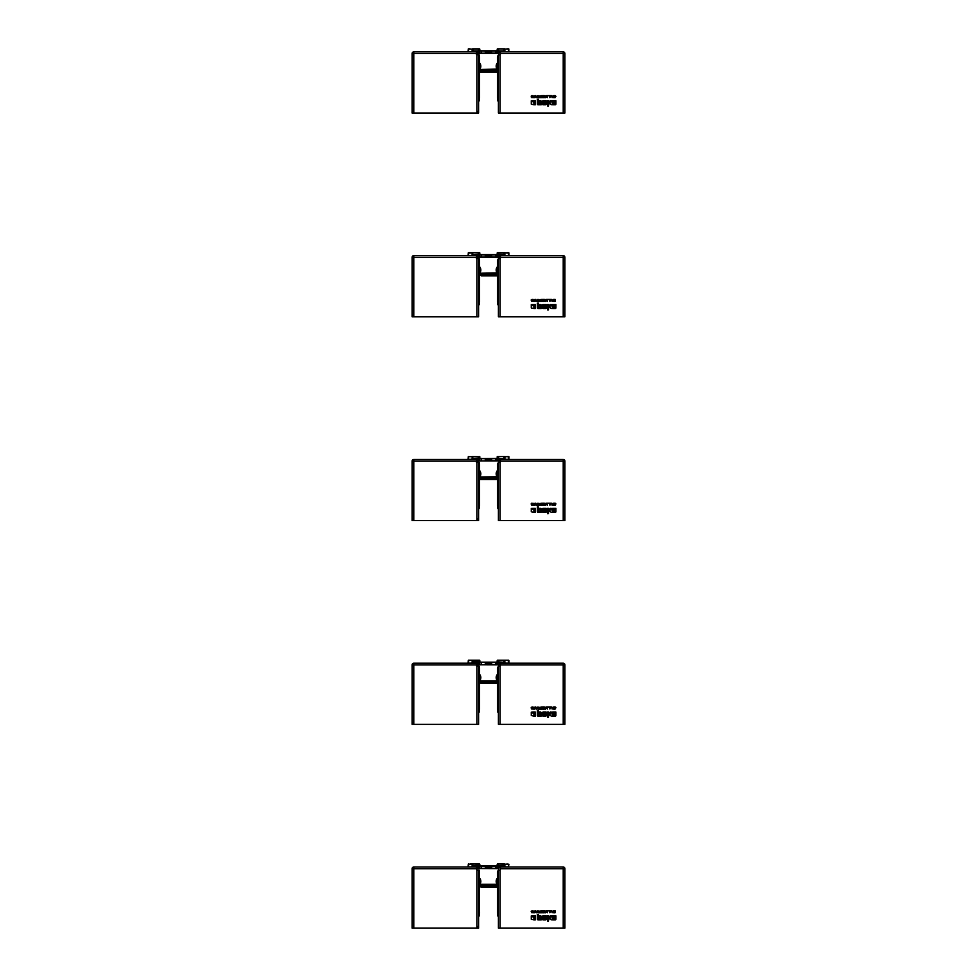 <?xml version="1.0" encoding="UTF-8"?>
<svg xmlns="http://www.w3.org/2000/svg" width="977" height="977" viewBox="0 0 977 977"><rect width="100%" height="100%" fill="white"/><g stroke="black" fill="none" stroke-linecap="round" stroke-linejoin="round"><path stroke-width="1.47" d="M477.497 51.879L477.692 50.865M499.503 51.879L499.308 50.865M478.315 51.879L478.315 51.097L497.195 51.097L497.195 53.124L477.301 53.198M498.685 53.405L497.195 53.124L498.685 53.405M478.315 52.721L477.558 53.405L497.464 53.405M498.685 51.879L499.174 50.816L497.464 50.816L497.598 53.405L495.84 53.405L495.84 50.816L478.315 50.816M481.16 50.816L481.16 53.405L479.402 53.405L479.402 50.816L481.466 50.816M479.536 50.816L479.536 53.405M486.363 52.587L485.532 51.634L486.363 52.587M497.464 50.816L495.84 50.816M488.5 51.793L488.048 52.587L488.5 51.793M491.81 52.673L487.584 53.002L487.584 51.634L486.668 51.634L487.511 53.002L485.532 53.002L485.19 51.586L489.807 51.256L489.086 52.587L489.868 52.587L490.039 51.256L491.468 51.256L491.81 52.673M491.284 51.903L490.845 52.587L491.284 51.903M490.784 52.587L491.211 51.634L490.527 51.634L490.784 52.587M495.534 50.816L496.475 50.816M500.529 52.721L498.282 52.721L498.282 51.879L563.216 51.879A1.698 1.698 0 0 1 564.914 53.576L564.914 113.014L563.216 113.014L563.216 53.576L564.914 53.576M413.784 51.879A1.698 1.698 0 0 0 412.086 53.576L413.784 53.576L413.784 51.879L478.718 51.879L478.718 52.721L476.471 52.721M497.195 69.111L479.829 69.465M497.427 69.196A0.953 0.953 0 0 0 497.293 68.927L497.073 69.074A4.983 4.983 0 0 1 497.195 63.212A4.983 4.983 0 0 0 497.073 69.074A0.684 0.684 0 0 1 497.195 69.404M479.573 63.346A1.087 1.087 0 0 1 479.585 63.371L479.805 63.212A4.983 4.983 0 0 1 479.927 69.074A4.983 4.983 0 0 0 479.805 63.212A1.356 1.356 0 0 0 479.573 62.968M479.573 72.042L497.427 72.042M497.427 70.381L479.573 70.381M508.394 48.85L506.916 48.85M470.084 48.85L468.606 48.85M499.503 51.732L508.919 51.732L508.651 48.85M468.398 51.732L477.497 51.732M473.015 50.902L477.606 50.889M498.685 53.466L497.672 53.466L498.685 53.466M479.328 53.405L497.672 53.405M497.195 49.119L497.195 50.816L497.464 48.85L508.919 49.119M503.985 50.902L497.195 51.158M499.503 51.158L504.914 51.158L504.743 48.85L497.464 48.85M507.026 48.85L508.443 49.119L508.443 51.732M503.79 50.889L499.394 50.889M497.647 50.621L498.685 50.816M479.805 51.158L473.21 50.889M468.398 49.119L479.805 49.119L479.805 50.816L479.536 48.85L472.966 48.85L473.21 50.621M468.557 51.732L468.557 49.119L469.974 48.85M563.216 51.879L563.216 53.576L500.529 53.576L500.529 51.879M478.583 101.657L478.999 101.107A3.395 0.769 90 0 0 479.573 97.822L479.573 56.629L479.182 54.932L476.471 54.59L476.471 51.879M412.086 53.576L412.086 113.014L478.583 113.014L478.583 54.932L478.608 101.584M412.929 111.305L412.929 113.014M500.114 54.932L500.114 113.014L498.417 113.014L498.417 54.932L500.187 54.932L500.529 53.576M500.114 113.014L563.216 113.014M538.009 104.722A0.647 0.647 0 0 1 537.362 104.075L537.362 99.263L538.364 99.263L538.364 100.729L540.562 100.729A0.696 0.696 0 0 1 541.258 101.413L541.258 104.722L538.009 104.722M552.555 104.722L552.555 104.014L554.753 103.647L552.664 103.208A0.635 0.635 0 0 1 552.029 102.573L552.029 101.364A0.647 0.647 0 0 1 552.677 100.729L555.925 100.729L555.925 104.075A0.647 0.647 0 0 1 555.278 104.722L552.555 104.722M531.268 100.729L533.894 102.487L533.894 104.722L531.28 104.197L531.268 100.729M554.277 97.627L554.277 95.624L555.107 95.624L555.107 97.627L554.277 97.627M534.578 97.627L534.163 96.088L533.442 97.627L533.967 95.624L534.749 97.163L535.506 95.624L536.055 97.627L535.323 96.088L534.578 97.627M549.917 97.627L549.147 95.624L551.052 95.624L549.917 97.627M542.516 97.627L542.516 95.624L543.969 95.624L542.87 95.929L543.871 96.515L542.87 97.321L543.957 97.627L542.516 97.627M537.887 97.627L538.864 95.624L539.512 97.627L537.887 97.627M536.788 97.627L537.142 95.624L536.788 97.627M547.267 97.627L547.267 95.624L548.634 95.624L547.608 95.929L547.267 97.627M540.098 95.917L541.734 95.624L540.537 95.929L541.71 97.627L540.183 97.627L541.258 97.321L540.098 95.917M531.366 95.831L531.195 96.296C533.918 94.036 530.914 98.604 532.428 97.041C530.914 98.604 533.918 94.036 531.195 96.296C533.918 94.036 530.914 98.604 532.428 97.041L532.77 97.041C530.01 99.056 533.418 94.561 531.549 96.296L532.013 95.575L532.819 96.308L532.294 95.612M552.103 97.627L551.736 95.624L552.066 97.114L553.361 95.624L553.361 97.627L553.031 96.149L552.103 97.627M544.787 97.627L544.787 95.624L545.129 96.454L546.473 95.624L545.74 97.627L544.787 97.627M535.323 100.729L535.323 104.722L534.346 104.722L534.346 102.487A0.916 0.916 0 0 0 533.43 101.571L532.575 100.729L535.323 100.729M548.512 100.729L549.037 102.438L550.21 100.729L551.309 100.729L549.672 103.061L551.333 104.722L548.512 103.135L548.512 105.577A0.635 0.635 0 0 1 547.865 106.212L547.499 100.729L548.512 100.729M546.167 100.729L546.167 101.437L543.456 101.803L545.679 102.255A0.659 0.659 0 0 1 546.338 102.903L546.338 104.075A0.647 0.647 0 0 1 545.691 104.722L543.078 104.722A0.647 0.647 0 0 1 542.43 104.075L542.43 101.376A0.647 0.647 0 0 1 543.078 100.729L546.167 100.729M555.974 96.381L555.241 95.636M532.477 96.173L531.549 96.296C533.418 94.561 530.01 99.056 532.77 97.041C530.01 99.056 533.418 94.561 531.549 96.296C533.418 94.561 530.01 99.056 532.77 97.041C530.01 99.056 533.418 94.561 531.549 96.296C533.418 94.561 530.01 99.056 532.77 97.041C530.01 99.056 533.418 94.561 531.549 96.296C533.418 94.561 530.01 99.056 532.77 97.041C530.01 99.056 533.418 94.561 531.549 96.296C533.418 94.561 530.01 99.056 532.77 97.041C530.01 99.056 533.418 94.561 531.549 96.296C533.418 94.561 530.01 99.056 532.77 97.041C530.01 99.056 533.418 94.561 531.549 96.296L531.549 96.283C533.418 94.561 530.01 99.056 532.77 97.041L531.976 97.676M532.502 97.541L532.77 97.041C530.01 99.056 533.418 94.561 531.549 96.296C533.418 94.561 530.01 99.056 532.77 97.041C530.01 99.056 533.418 94.561 531.549 96.296C533.418 94.561 530.01 99.056 532.77 97.041C530.01 99.056 533.418 94.561 531.549 96.296C533.418 94.561 530.01 99.056 532.77 97.041L532.441 97.578M531.28 97.163L531.903 97.663M546.106 95.624L545.642 96.454L546.106 95.624M546.07 96.576L546.473 95.624M545.703 97.346L545.716 96.711M532.428 97.041C530.914 98.604 533.918 94.036 531.195 96.296C533.918 94.036 530.914 98.604 532.428 97.041L532.428 97.041C530.914 98.604 533.918 94.036 531.195 96.296L531.268 95.966M554.973 97.346L554.631 95.917L554.631 97.346L555.412 96.015M543.835 104.014L545.349 103.293L543.456 102.927L543.835 104.014M550.405 96.418L550.1 97.297L550.405 96.418M554.777 101.437L552.872 102.145L554.411 102.524L554.777 101.437M538.718 103.782L540.244 103.782L539.878 101.681L538.351 101.681L538.718 103.782M532.77 97.041C530.01 99.056 533.418 94.561 531.549 96.296C533.418 94.561 530.01 99.056 532.77 97.041C530.01 99.056 533.418 94.561 531.549 96.296C533.418 94.561 530.01 99.056 532.77 97.041C530.01 99.056 533.418 94.561 531.549 96.296C533.418 94.561 530.01 99.056 532.77 97.041C530.01 99.056 533.418 94.561 531.549 96.296M497.427 71.236L479.573 71.236M477.729 111.305L477.729 113.014M498.392 101.584L498.392 54.932L497.427 56.629L497.427 97.822A3.395 0.769 -90 0 0 498.001 101.107L498.417 101.657M477.497 255.656L477.692 254.655M499.503 255.656L499.308 254.655M478.315 255.656L478.315 254.875L497.195 254.875L497.195 256.914L477.289 256.988L499.442 257.256L477.558 257.256M498.685 257.183L497.195 256.914L498.685 257.183M478.315 256.511L477.558 257.183L497.464 257.183M498.685 255.656L499.174 254.606L497.464 254.606L497.598 257.183L495.84 257.183L495.84 254.606L478.315 254.606M481.16 257.183L479.402 257.183L479.402 254.606L481.16 254.606L481.16 257.183M479.536 254.606L479.536 257.183M486.363 256.377L485.532 255.424L486.363 256.377M497.464 254.606L495.84 254.606M488.5 255.583L488.048 256.377L488.5 255.583M491.81 256.45L487.584 256.792L487.584 255.424L486.668 255.424L487.511 256.792L485.532 256.792L485.19 255.376L489.807 255.034L489.086 256.377L489.868 256.377L490.039 255.034L491.468 255.034L491.81 256.45M491.284 255.681L490.845 256.377L491.284 255.681M490.784 256.377L491.211 255.424L490.527 255.424L490.784 256.377M496.475 254.606L497.647 254.399L497.195 254.948M500.529 256.511L498.282 256.511L498.282 255.656L563.216 255.656A1.698 1.698 0 0 1 564.914 257.354L564.914 316.792L563.216 316.792L563.216 257.354L564.914 257.354M413.784 255.656A1.698 1.698 0 0 0 412.086 257.354L413.784 257.354L413.784 255.656L478.718 255.656L478.718 256.511L476.471 256.511M497.195 272.901L479.829 273.255M497.427 266.745A1.356 1.356 0 0 0 497.195 266.99A4.983 4.983 0 0 0 497.073 272.864A0.684 0.684 0 0 1 497.195 273.181M479.573 266.745A1.356 1.356 0 0 1 479.805 266.99A4.983 4.983 0 0 1 479.927 272.864A4.983 4.983 0 0 0 479.805 266.99A1.356 1.356 0 0 0 479.573 266.745M481.16 275.832L497.427 275.832L481.16 275.832M497.427 274.171L479.573 274.171M499.503 255.522L508.919 255.522L508.919 252.909L497.464 252.64M468.398 255.522L477.497 255.522M468.398 252.909L472.966 252.909L472.086 254.948L477.606 254.667L473.015 254.692M497.195 252.909L497.195 254.606L497.195 252.909L508.919 252.909M507.026 252.64L508.651 252.64M503.985 254.692L498.551 254.399L498.551 252.64L500.224 252.64M472.966 252.64L479.805 252.909L479.805 254.606L479.536 252.64L468.606 252.64M476.776 252.64L478.449 252.64L478.449 254.399L473.21 254.399M563.216 255.656L563.216 257.354L500.529 257.354L500.529 255.656M478.583 305.435L478.999 304.897A3.395 0.769 90 0 0 479.573 301.612L479.573 260.407L479.182 258.71L476.471 258.38L476.471 255.656M412.086 257.354L412.086 316.792L478.583 316.792L478.583 258.71L478.608 305.361M412.929 315.095L412.929 316.792M500.114 258.71L500.114 316.792L498.417 316.792L498.417 258.71L500.187 258.71L500.529 257.354M500.114 316.792L563.216 316.792M538.009 308.512A0.647 0.647 0 0 1 537.362 307.865L537.362 303.053L538.364 303.053L538.364 304.506L540.562 304.506A0.696 0.696 0 0 1 541.258 305.203L541.258 308.512L538.009 308.512M552.555 308.512L552.555 307.792L554.753 307.437L552.664 306.998A0.635 0.635 0 0 1 552.029 306.363L552.029 305.154A0.647 0.647 0 0 1 552.677 304.506L555.925 304.506L555.925 307.865A0.647 0.647 0 0 1 555.278 308.512L552.555 308.512M531.268 304.506L533.894 306.277L533.894 308.512L531.28 307.987L531.268 304.506M554.277 301.417L554.277 299.414L555.107 299.414L555.107 301.417L554.277 301.417M534.578 301.417L534.163 299.866L533.442 301.417L533.967 299.414L534.749 300.953L535.506 299.414L536.055 301.417L535.323 299.866L534.578 301.417M549.917 301.417L549.147 299.414L551.052 299.414L549.917 301.417M542.516 301.417L542.516 299.414L543.969 299.414L542.87 299.719L543.871 300.305L542.87 301.111L543.957 301.417L542.516 301.417M537.887 301.417L538.864 299.414L539.512 301.417L537.887 301.417M536.788 301.417L537.142 299.414L536.788 301.417M547.267 301.417L547.267 299.414L548.634 299.414L547.608 299.719L547.267 301.417M540.098 299.695L541.734 299.414L540.537 299.719L541.71 301.417L540.183 301.417L541.258 301.111L540.098 299.695M531.28 299.756L531.195 300.073C533.918 297.814 530.914 302.394 532.428 300.818L532.428 300.818C530.914 302.394 533.918 297.814 531.195 300.073C533.918 297.814 530.914 302.394 532.428 300.818L532.77 300.818C530.01 302.833 533.418 298.351 531.549 300.073L532.355 299.402M552.103 301.417L551.736 299.414L552.066 300.892L553.361 299.414L553.361 301.417L553.031 299.927L552.103 301.417M544.787 301.417L544.787 299.414L545.129 300.232L546.473 299.414L545.74 301.417L544.787 301.417M535.323 304.506L535.323 308.512L534.346 308.512L534.346 306.277A0.916 0.916 0 0 0 533.43 305.361L532.575 304.506L535.323 304.506M548.512 304.506L549.037 306.228L550.21 304.506L551.309 304.506L549.672 306.851L551.333 308.512L548.512 306.912L548.512 309.355A0.635 0.635 0 0 1 547.865 310.002L547.499 304.506L548.512 304.506M546.167 304.506L546.167 305.227L543.456 305.581L545.679 306.033A0.659 0.659 0 0 1 546.338 306.693L546.338 307.865A0.647 0.647 0 0 1 545.691 308.512L543.078 308.512A0.647 0.647 0 0 1 542.43 307.865L542.43 305.166A0.647 0.647 0 0 1 543.078 304.506L546.167 304.506M532.392 299.414L532.746 300.269M532.819 300.086L532.294 299.389L532.819 300.086M532.477 299.963L531.549 300.073C533.418 298.351 530.01 302.833 532.77 300.818C530.01 302.833 533.418 298.351 531.549 300.073L531.561 299.988M532.502 301.331L532.77 300.818C530.01 302.833 533.418 298.351 531.549 300.073C533.418 298.351 530.01 302.833 532.77 300.818C530.01 302.833 533.418 298.351 531.549 300.073C533.418 298.351 530.01 302.833 532.77 300.818C530.01 302.833 533.418 298.351 531.549 300.073C533.418 298.351 530.01 302.833 532.77 300.818C530.01 302.833 533.418 298.351 531.549 300.073C533.418 298.351 530.01 302.833 532.77 300.818C530.01 302.833 533.418 298.351 531.549 300.073C533.418 298.351 530.01 302.833 532.77 300.818C530.01 302.833 533.418 298.351 531.549 300.073C533.418 298.351 530.01 302.833 532.77 300.818C530.01 302.833 533.418 298.351 531.549 300.073C533.418 298.351 530.01 302.833 532.77 300.818C530.01 302.833 533.418 298.351 531.549 300.073C533.418 298.351 530.01 302.833 532.77 300.818C530.01 302.833 533.418 298.351 531.549 300.073C533.418 298.351 530.01 302.833 532.77 300.818L531.976 301.453M531.28 300.782L531.928 301.453M546.106 299.414L545.642 300.232M546.473 299.414L545.74 301.417M545.703 301.124L545.716 300.501M532.428 300.818C530.914 302.394 533.918 297.814 531.195 300.073C533.918 297.814 530.914 302.394 532.428 300.818C530.914 302.394 533.918 297.814 531.195 300.073L531.268 299.756M554.973 301.124L554.631 299.695L554.631 301.124L555.376 299.792M543.835 307.792L545.349 307.083L543.456 306.705L543.835 307.792M550.405 300.208L550.1 301.075L550.405 300.208M554.777 305.227L552.872 305.935L554.411 306.302L554.777 305.227M538.718 307.572L540.244 307.572L539.878 305.459L538.351 305.459L538.718 307.572M497.427 275.013L479.573 275.013M498.392 305.361L498.392 258.71L497.427 260.407L497.427 301.612A3.395 0.769 -90 0 0 498.001 304.897L498.417 305.435M477.497 459.446L477.692 458.433M499.503 459.446L499.308 458.433M478.315 459.446L478.315 458.665L497.195 458.665L497.195 460.704L477.558 461.034L499.699 460.765M498.685 460.973L497.195 460.704L498.685 460.973M478.315 460.289L477.558 460.973L497.464 460.973M498.685 459.446L499.174 458.396L497.464 458.396L497.598 460.973L495.84 460.973L495.84 458.396L477.582 458.665M481.16 458.396L481.16 460.973L479.402 460.973L479.402 458.396L481.466 458.396M499.711 460.289L499.442 461.034M479.536 458.396L479.536 460.973M486.363 460.155L485.532 459.202L486.363 460.155M495.534 458.396L504.914 458.726L503.985 458.469L504.914 458.726L504.914 456.686L508.919 456.686L497.464 456.418M497.464 458.396L495.84 458.396M488.5 459.361L488.048 460.155L488.5 459.361M491.81 460.24L487.584 460.582L487.584 459.202L486.668 459.202L487.511 460.582L485.532 460.582L485.19 459.166L489.807 458.824L489.086 460.155L489.868 460.155L490.039 458.824L491.468 458.824L491.81 460.24M491.284 459.471L490.845 460.155L491.284 459.471M490.784 460.155L491.211 459.202L490.527 459.202L490.784 460.155M500.529 460.289L498.282 460.289L498.282 459.446L563.216 459.446A1.698 1.698 0 0 1 564.914 461.144L564.914 520.582L563.216 520.582L563.216 461.144L564.914 461.144M413.784 459.446A1.698 1.698 0 0 0 412.086 461.144L413.784 461.144L413.784 459.446L478.718 459.446L478.718 460.289L476.471 460.289M497.195 476.678L479.829 477.032M497.427 470.535A1.356 1.356 0 0 0 497.195 470.78A4.983 4.983 0 0 0 497.073 476.654L497.293 476.495A4.714 4.714 0 0 1 497.415 470.938A1.087 1.087 0 0 1 497.427 470.914L497.195 470.78M479.805 476.971A0.684 0.684 0 0 1 479.927 476.654L479.707 476.495A4.714 4.714 0 0 0 479.585 470.938A1.087 1.087 0 0 1 479.585 470.938L479.805 470.78A4.983 4.983 0 0 1 479.927 476.654A4.983 4.983 0 0 0 479.805 470.78A1.356 1.356 0 0 0 479.573 470.535M479.573 479.622L497.427 479.622M497.427 477.948L479.573 477.948M500.297 456.418L503.9 456.418M499.503 459.312L508.919 459.312L508.919 456.686M468.398 459.312L477.497 459.312M468.398 456.686L472.966 456.686L472.086 458.726L477.606 458.457L473.015 458.469M478.315 461.034L477.301 460.765M498.685 461.034L497.672 460.973M497.195 456.686L497.195 458.396L497.195 456.686L504.743 456.418M503.985 458.469L497.195 458.726M507.026 456.418L508.651 456.418M498.551 458.396L498.551 456.418L500.224 456.418M503.79 458.457L499.394 458.457M479.805 456.686L479.805 458.396L479.805 456.686L478.449 456.686L479.536 456.418M468.557 459.312L468.606 456.418M563.216 459.446L563.216 461.144L500.529 461.144L500.529 459.446M478.583 509.225L478.999 508.675A3.395 0.769 90 0 0 479.573 505.402L479.573 464.197L479.182 462.5L476.471 462.158L476.471 459.446M412.086 461.144L412.086 520.582L478.583 520.582L478.583 462.5L478.608 509.151M412.929 518.885L412.929 520.582M500.114 462.5L500.114 520.582L498.417 520.582L498.417 462.5L500.187 462.5L500.529 461.144M500.114 520.582L563.216 520.582M538.009 512.302A0.647 0.647 0 0 1 537.362 511.655L537.362 506.831L538.364 506.831L538.364 508.296L540.562 508.296A0.696 0.696 0 0 1 541.258 508.98L541.258 512.302L538.009 512.302M552.555 512.302L552.555 511.582L554.753 511.215L552.664 510.776A0.635 0.635 0 0 1 552.029 510.141L552.029 508.944A0.647 0.647 0 0 1 552.677 508.296L555.925 508.296L555.925 511.655A0.647 0.647 0 0 1 555.278 512.302L552.555 512.302M531.268 508.296L533.894 510.067L533.894 512.302L531.28 511.765L531.268 508.296M554.277 505.194L554.277 503.192L555.107 503.192L555.107 505.194L554.277 505.194M534.578 505.194L534.163 503.656L533.442 505.194L533.967 503.192L534.749 504.743L535.506 503.192L536.055 505.194L535.323 503.656L534.578 505.194M549.917 505.194L549.147 503.192L551.052 503.192L549.917 505.194M542.516 505.194L542.516 503.192L543.969 503.192L542.87 503.497L543.871 504.083L542.87 504.901L543.957 505.194L542.516 505.194M537.887 505.194L538.864 503.192L539.512 505.194L537.887 505.194M536.788 505.194L537.142 503.192L536.788 505.194M547.267 505.194L547.267 503.192L548.634 503.192L547.608 503.497L547.267 505.194M540.098 503.485L541.734 503.192L540.537 503.497L541.71 505.194L540.183 505.194L541.258 504.901L540.098 503.485M531.39 503.363L531.195 503.863C533.918 501.604 530.914 506.184 532.428 504.608L532.428 504.608C530.914 506.184 533.918 501.604 531.195 503.863C533.918 501.604 530.914 506.184 532.428 504.608L532.77 504.608C530.01 506.623 533.418 502.129 531.549 503.863L531.696 503.192L532.783 503.546M552.103 505.194L551.736 503.192L552.066 504.682L553.361 503.192L553.361 505.194L553.031 503.717L552.103 505.194M544.787 505.194L544.787 503.192L545.129 504.022L546.473 503.192L545.74 505.194L544.787 505.194M535.323 508.296L535.323 512.302L534.346 512.302L534.346 510.067A0.916 0.916 0 0 0 533.43 509.151L532.575 508.296L535.323 508.296M548.512 508.296L549.037 510.018L550.21 508.296L551.309 508.296L549.672 510.641L551.333 512.302L548.512 510.702L548.512 513.145A0.635 0.635 0 0 1 547.865 513.792L547.499 508.296L548.512 508.296M546.167 508.296L546.167 509.005L543.456 509.371L545.679 509.823A0.659 0.659 0 0 1 546.338 510.482L546.338 511.655A0.647 0.647 0 0 1 545.691 512.302L543.078 512.302A0.647 0.647 0 0 1 542.43 511.655L542.43 508.944A0.647 0.647 0 0 1 543.078 508.296L546.167 508.296M555.974 503.949L555.241 503.204M531.622 504.718L532.428 504.608C530.914 506.184 533.918 501.604 531.195 503.863L531.268 503.546M532.477 503.741L531.549 503.863C533.418 502.129 530.01 506.623 532.77 504.608C530.01 506.623 533.418 502.129 531.549 503.863C533.418 502.129 530.01 506.623 532.77 504.608C530.01 506.623 533.418 502.129 531.549 503.863C533.418 502.129 530.01 506.623 532.77 504.608C530.01 506.623 533.418 502.129 531.549 503.863C533.418 502.129 530.01 506.623 532.77 504.608C530.01 506.623 533.418 502.129 531.549 503.863L531.549 503.863C533.418 502.129 530.01 506.623 532.77 504.608L531.976 505.243M532.502 505.109L532.77 504.608C530.01 506.623 533.418 502.129 531.549 503.863C533.418 502.129 530.01 506.623 532.77 504.608C530.01 506.623 533.418 502.129 531.549 503.863C533.418 502.129 530.01 506.623 532.77 504.608C530.01 506.623 533.418 502.129 531.549 503.863C533.418 502.129 530.01 506.623 532.77 504.608C530.01 506.623 533.418 502.129 531.549 503.863C533.418 502.129 530.01 506.623 532.77 504.608C530.01 506.623 533.418 502.129 531.549 503.863C533.418 502.129 530.01 506.623 532.77 504.608L532.489 505.121M531.28 504.608L531.928 505.243M546.106 503.192L545.642 504.022M546.473 503.192L545.74 505.194M545.703 504.914L545.716 504.291M554.973 504.914L554.631 503.485L554.631 504.914L555.376 503.57M543.835 511.582L545.349 510.861L543.456 510.495L543.835 511.582M550.405 503.998L550.1 504.865L550.405 503.998M554.777 509.005L552.872 509.725L554.411 510.092L554.777 509.005M538.718 511.35L540.244 511.35L539.878 509.249L538.351 509.249L538.718 511.35M532.77 504.608C530.01 506.623 533.418 502.129 531.549 503.863C533.418 502.129 530.01 506.623 532.77 504.608C530.01 506.623 533.418 502.129 531.549 503.863C533.418 502.129 530.01 506.623 532.77 504.608C530.01 506.623 533.418 502.129 531.549 503.863M497.427 478.803L479.573 478.803M477.729 518.885L477.729 520.582M498.392 509.151L498.392 462.5L497.427 464.197L497.427 505.402A3.395 0.769 -90 0 0 498.001 508.675L498.417 509.225M477.497 663.224L477.692 662.223M499.503 663.224L499.308 662.223M478.315 663.224L478.315 662.443L497.195 662.443L497.195 664.482L477.558 664.824L499.699 664.555M498.685 664.763L497.195 664.482L498.685 664.763M478.315 664.079L477.558 664.763L497.464 664.763M498.685 663.224L499.174 662.174L497.464 662.174L497.598 664.763L495.84 664.763L495.84 662.174L478.315 662.174M499.711 664.079L499.442 664.824M479.536 662.174L479.536 664.763M486.363 663.945L485.532 662.992L486.363 663.945M497.464 662.174L495.84 662.174M488.5 663.151L488.048 663.945L488.5 663.151M491.81 664.018L487.584 664.36L487.584 662.992L486.668 662.992L487.511 664.36L485.532 664.36L485.19 662.943L489.807 662.614L489.086 663.945L489.868 663.945L490.039 662.614L491.468 662.614L491.81 664.018M491.284 663.261L490.845 663.945L491.284 663.261M490.784 663.945L491.211 662.992L490.527 662.992L490.784 663.945M479.805 662.516L479.353 661.966L481.466 662.174M495.534 662.174L497.647 661.966L497.195 662.516M500.529 664.079L498.282 664.079L498.282 663.224L563.216 663.224A1.698 1.698 0 0 1 564.914 664.922L564.914 724.36L563.216 724.36L563.216 664.922L564.914 664.922M413.784 663.224A1.698 1.698 0 0 0 412.086 664.922L413.784 664.922L413.784 663.224L478.718 663.224L478.718 664.079L476.471 664.079M497.195 680.468L495.84 680.822M497.427 680.822L481.16 680.822M497.427 674.325A1.356 1.356 0 0 0 497.195 674.57A4.983 4.983 0 0 0 497.073 680.432L497.293 680.273A4.714 4.714 0 0 1 497.415 674.728A1.087 1.087 0 0 1 497.427 674.704M479.573 674.704A1.087 1.087 0 0 1 479.585 674.728L479.805 674.57A4.983 4.983 0 0 1 479.927 680.432A4.983 4.983 0 0 0 479.805 674.57A1.356 1.356 0 0 0 479.573 674.325M481.16 683.399L497.427 683.399L481.16 683.399M497.427 681.738L479.573 681.738M500.297 660.208L506.916 660.208M473.1 660.208L476.703 660.208M499.503 663.09L508.919 663.09L508.919 660.476L497.464 660.208M468.398 663.09L477.497 663.09M468.398 660.476L472.966 660.476L472.086 662.516L477.606 662.247L473.015 662.259M478.315 664.824L477.301 664.555M498.685 664.824L479.328 664.763M497.195 660.476L497.195 662.174L497.195 660.476L508.919 660.476M507.026 660.208L508.651 660.208M503.985 662.259L498.551 661.966L498.551 660.208L500.224 660.208M472.966 660.208L479.805 660.476L479.805 662.174L479.536 660.208L468.606 660.208M476.776 660.208L478.449 660.208L478.449 661.966L473.21 661.966M563.216 663.224L563.216 664.922L500.529 664.922L500.529 663.224M478.583 713.015L478.999 712.465A3.395 0.769 90 0 0 479.573 709.18L479.573 667.987L479.182 666.29L476.471 665.948L476.471 663.224M412.086 664.922L412.086 724.36L478.583 724.36L478.583 666.29L478.608 712.929M412.929 722.662L412.929 724.36M500.114 666.29L500.114 724.36L498.417 724.36L498.417 666.29L500.187 666.29L500.529 664.922M500.114 724.36L563.216 724.36M538.009 716.08A0.647 0.647 0 0 1 537.362 715.433L537.362 710.621L538.364 710.621L538.364 712.074L540.562 712.074A0.696 0.696 0 0 1 541.258 712.77L541.258 716.08L538.009 716.08M552.555 716.08L552.555 715.359L554.753 715.005L552.664 714.566A0.635 0.635 0 0 1 552.029 713.931L552.029 712.721A0.647 0.647 0 0 1 552.677 712.074L555.925 712.074L555.925 715.433A0.647 0.647 0 0 1 555.278 716.08L552.555 716.08M531.268 712.074L533.894 713.845L533.894 716.08L531.28 715.555L531.268 712.074M554.277 708.984L554.277 706.982L555.107 706.982L555.107 708.984L554.277 708.984M534.578 708.984L534.163 707.446L533.442 708.984L533.967 706.982L534.749 708.52L535.506 706.982L536.055 708.984L535.323 707.446L534.578 708.984M549.917 708.984L549.147 706.982L551.052 706.982L549.917 708.984M542.516 708.984L542.516 706.982L543.969 706.982L542.87 707.287L543.871 707.873L542.87 708.679L543.957 708.984L542.516 708.984M537.887 708.984L538.864 706.982L539.512 708.984L537.887 708.984M536.788 708.984L537.142 706.982L536.788 708.984M547.267 708.984L547.267 706.982L548.634 706.982L547.608 707.287L547.267 708.984M540.098 707.263L541.734 706.982L540.537 707.287L541.71 708.984L540.183 708.984L541.258 708.679L540.098 707.263M531.366 707.189L531.195 707.653C533.918 705.394 530.914 709.961 532.428 708.398L532.428 708.398C530.914 709.961 533.918 705.394 531.195 707.653C533.918 705.394 530.914 709.961 532.428 708.398L532.77 708.398C530.01 710.401 533.418 705.919 531.549 707.653L532.355 706.982M552.103 708.984L551.736 706.982L552.066 708.472L553.361 706.982L553.361 708.984L553.031 707.495L552.103 708.984M544.787 708.984L544.787 706.982L545.129 707.812L546.473 706.982L545.74 708.984L544.787 708.984M535.323 712.074L535.323 716.08L534.346 716.08L534.346 713.845A0.916 0.916 0 0 0 533.43 712.929L532.575 712.074L535.323 712.074M548.512 712.074L549.037 713.796L550.21 712.074L551.309 712.074L549.672 714.419L551.333 716.08L548.512 714.492L548.512 716.935A0.635 0.635 0 0 1 547.865 717.57L547.499 712.074L548.512 712.074M546.167 712.074L546.167 712.795L543.456 713.161L545.679 713.613A0.659 0.659 0 0 1 546.338 714.26L546.338 715.433A0.647 0.647 0 0 1 545.691 716.08L543.078 716.08A0.647 0.647 0 0 1 542.43 715.433L542.43 712.734A0.647 0.647 0 0 1 543.078 712.074L546.167 712.074M555.974 707.739L555.241 706.994M532.819 707.653L532.392 706.994M532.441 707.666L531.549 707.653C533.418 705.919 530.01 710.401 532.77 708.398C530.01 710.401 533.418 705.919 531.549 707.653L531.549 707.592M532.502 708.899L532.77 708.398C530.01 710.401 533.418 705.919 531.549 707.653C533.418 705.919 530.01 710.401 532.77 708.398C530.01 710.401 533.418 705.919 531.549 707.653C533.418 705.919 530.01 710.401 532.77 708.398C530.01 710.401 533.418 705.919 531.549 707.653C533.418 705.919 530.01 710.401 532.77 708.398C530.01 710.401 533.418 705.919 531.549 707.653C533.418 705.919 530.01 710.401 532.77 708.398C530.01 710.401 533.418 705.919 531.549 707.653C533.418 705.919 530.01 710.401 532.77 708.398C530.01 710.401 533.418 705.919 531.549 707.653C533.418 705.919 530.01 710.401 532.77 708.398C530.01 710.401 533.418 705.919 531.549 707.653C533.418 705.919 530.01 710.401 532.77 708.398C530.01 710.401 533.418 705.919 531.549 707.653C533.418 705.919 530.01 710.401 532.77 708.398C530.01 710.401 533.418 705.919 531.549 707.653C533.418 705.919 530.01 710.401 532.77 708.398L531.976 709.033M531.28 708.386L531.928 709.021M546.106 706.982L545.642 707.812L546.106 706.982M546.07 707.934L546.473 706.982M545.703 708.704L545.129 708.069L545.703 708.704M531.195 707.653C533.918 705.394 530.914 709.961 532.428 708.398C530.914 709.961 533.918 705.394 531.195 707.653C533.918 705.394 530.914 709.961 532.428 708.398C530.914 709.961 533.918 705.394 531.195 707.653L531.268 707.324M554.973 708.704L554.631 707.263L554.631 708.704L555.376 707.36M543.835 715.359L545.349 714.651L543.456 714.272L543.835 715.359M550.405 707.775L550.1 708.655L550.405 707.775M554.777 712.795L552.872 713.503L554.411 713.882L554.777 712.795M538.718 715.14L540.244 715.14L539.878 713.039L538.351 713.039L538.718 715.14M531.549 707.629L531.549 707.641C533.418 705.919 530.01 710.401 532.77 708.398L532.489 708.899M497.427 682.593L479.573 682.593M498.392 712.929L498.392 666.29L497.427 667.987L497.427 709.18A3.395 0.769 -90 0 0 498.001 712.465L498.417 713.015M477.497 867.014L477.692 866.001M499.503 867.014L499.308 866.001M478.315 867.014L478.315 866.233L497.195 866.233L497.195 868.272L477.301 868.333M498.685 868.541L497.195 868.272L498.685 868.541M478.315 867.869L477.558 868.541L497.464 868.541M495.84 865.964L495.84 868.541L479.402 868.541L479.402 865.964L478.315 865.964L497.464 865.964M479.536 865.964L479.536 868.541M486.363 867.723L485.532 866.77L486.363 867.723M478.315 865.964L477.582 866.233L478.315 865.964M499.711 867.869L498.685 867.869M488.5 866.929L488.048 867.723L488.5 866.929M491.81 867.808L487.584 868.15L487.584 866.77L486.668 866.77L487.511 868.15L485.532 868.15L485.19 866.733L489.807 866.391L489.086 867.723L489.868 867.723L490.039 866.391L491.468 866.391L491.81 867.808M491.284 867.039L490.845 867.723L491.284 867.039M490.784 867.723L491.211 866.77L490.527 866.77L490.784 867.723M480.525 865.964L497.195 866.306M500.529 867.869L498.282 867.869L498.282 867.014L563.216 867.014A1.698 1.698 0 0 1 564.914 868.712L564.914 928.15L563.216 928.15L563.216 868.712L564.914 868.712M478.583 916.792L478.999 916.243A3.395 0.769 90 0 0 479.573 912.97L479.182 870.067L476.813 870.067L476.471 868.712L413.784 868.712L413.784 928.15L412.086 928.15L412.086 868.712L413.784 868.712L413.784 867.014A1.698 1.698 0 0 0 412.086 868.712A1.698 1.698 0 0 1 413.784 867.014L478.718 867.014L478.718 867.869L476.471 867.869M497.195 884.246L479.805 884.246M497.427 878.103A1.356 1.356 0 0 0 497.195 878.347A4.983 4.983 0 0 0 497.073 884.222L497.293 884.063A4.714 4.714 0 0 1 497.415 878.518A1.087 1.087 0 0 1 497.427 878.482L497.195 878.347M479.573 878.103A1.356 1.356 0 0 1 479.805 878.347A4.983 4.983 0 0 1 479.927 884.222A4.983 4.983 0 0 0 479.805 878.347A1.356 1.356 0 0 0 479.573 878.103M481.16 887.189L497.427 887.189L481.16 887.189M497.427 885.528L479.573 885.528M500.297 863.986L503.9 863.986M499.503 866.88L508.443 866.88L508.919 864.266L506.916 863.986M473.1 863.986L476.703 863.986M508.443 866.88L508.919 864.266M468.398 866.88L477.497 866.88M468.398 864.266L472.966 864.266L472.086 866.306L477.606 866.025L473.015 866.037M479.328 868.541L498.685 868.614M497.195 864.266L497.195 865.964L497.464 863.986L508.443 864.266L497.464 863.986M503.985 866.037L498.551 865.756L498.551 863.986L500.224 863.986M472.966 863.986L479.805 864.266L479.805 865.964L479.536 863.986L469.974 863.986M476.776 863.986L479.805 864.266M563.216 867.014L563.216 868.712L500.529 868.712L500.529 867.014M476.471 868.712L476.471 867.014M413.784 928.15L478.583 928.15L478.583 870.067L478.608 916.719M500.114 870.067L500.114 928.15L498.417 928.15L498.417 870.067L500.187 870.067L500.529 868.712M500.114 928.15L563.216 928.15M538.009 919.87A0.647 0.647 0 0 1 537.362 919.223L537.362 914.399L538.364 914.411L538.364 915.864L540.562 915.864A0.696 0.696 0 0 1 541.258 916.56L541.258 919.87L538.009 919.87M552.555 919.87L552.555 919.149L554.753 918.795L552.664 918.356A0.635 0.635 0 0 1 552.029 917.708L552.029 916.511A0.647 0.647 0 0 1 552.677 915.864L555.925 915.864L555.925 919.223A0.647 0.647 0 0 1 555.278 919.87L552.555 919.87M531.268 915.864L533.894 917.635L533.894 919.87L531.28 919.345L531.268 915.864M554.277 912.774L554.277 910.772L555.107 910.772L555.107 912.774L554.277 912.774M534.578 912.774L534.163 911.223L533.442 912.774L533.967 910.772L534.749 912.31L535.506 910.772L536.055 912.774L535.323 911.223L534.578 912.774M549.917 912.774L549.147 910.772L551.052 910.772L549.917 912.774M542.516 912.774L542.516 910.772L543.969 910.772L542.87 911.065L543.871 911.651L542.87 912.469L543.957 912.774L542.516 912.774M537.887 912.774L538.864 910.772L539.512 912.774L537.887 912.774M536.788 912.774L537.142 910.772L536.788 912.774M547.267 912.774L547.267 910.772L548.634 910.772L547.608 911.065L547.267 912.774M540.098 911.053L541.734 910.772L540.537 911.065L541.71 912.774L540.183 912.774L541.258 912.469L540.098 911.053M531.28 911.101L531.195 911.431C533.918 909.172 530.914 913.751 532.428 912.176L532.428 912.176C530.914 913.751 533.918 909.172 531.195 911.431C533.918 909.172 530.914 913.751 532.428 912.176L532.77 912.176C530.01 914.191 533.418 909.709 531.549 911.431L532.135 910.723L532.819 911.443M552.103 912.774L551.736 910.772L552.066 912.249L553.361 910.772L553.361 912.774L553.031 911.285L552.103 912.774M544.787 912.774L544.787 910.772L545.129 911.59L546.473 910.772L545.74 912.774L544.787 912.774M535.323 915.864L535.323 919.87L534.346 919.87L534.346 917.635A0.916 0.916 0 0 0 533.43 916.719L532.575 915.864L535.323 915.864M548.512 915.864L549.037 917.586L550.21 915.864L551.309 915.864L549.672 918.209L551.333 919.87L548.512 918.27L548.512 920.713A0.635 0.635 0 0 1 547.865 921.36L547.499 915.864L548.512 915.864M546.167 915.864L546.167 916.585L543.456 916.939L545.679 917.391A0.659 0.659 0 0 1 546.338 918.05L546.338 919.223A0.647 0.647 0 0 1 545.691 919.87L543.078 919.87A0.647 0.647 0 0 1 542.43 919.223L542.43 916.511A0.647 0.647 0 0 1 543.078 915.864L546.167 915.864M532.404 911.504L531.549 911.431C533.418 909.709 530.01 914.191 532.77 912.176C530.01 914.191 533.418 909.709 531.549 911.431C533.418 909.709 530.01 914.191 532.77 912.176C530.01 914.191 533.418 909.709 531.549 911.431C533.418 909.709 530.01 914.191 532.77 912.176C530.01 914.191 533.418 909.709 531.549 911.431C533.418 909.709 530.01 914.191 532.77 912.176C530.01 914.191 533.418 909.709 531.549 911.431C533.418 909.709 530.01 914.191 532.77 912.176C530.01 914.191 533.418 909.709 531.549 911.431L531.549 911.431C533.418 909.709 530.01 914.191 532.77 912.176L531.976 912.811M532.746 912.359L532.77 912.176C530.01 914.191 533.418 909.709 531.549 911.431C533.418 909.709 530.01 914.191 532.77 912.176C530.01 914.191 533.418 909.709 531.549 911.431C533.418 909.709 530.01 914.191 532.77 912.176C530.01 914.191 533.418 909.709 531.549 911.431C533.418 909.709 530.01 914.191 532.77 912.176C530.01 914.191 533.418 909.709 531.549 911.431C533.418 909.709 530.01 914.191 532.77 912.176C530.01 914.191 533.418 909.709 531.549 911.431C533.418 909.709 530.01 914.191 532.77 912.176L532.441 912.713M546.106 910.772L545.642 911.59L546.106 910.772M546.07 911.724L546.473 910.772M545.703 912.481L545.716 911.859M532.428 912.176C530.914 913.751 533.918 909.172 531.195 911.431C533.918 909.172 530.914 913.751 532.428 912.176C530.914 913.751 533.918 909.172 531.195 911.431L531.268 911.114M554.973 912.481L554.631 911.053L554.631 912.481L555.376 911.138M543.835 919.149L545.349 918.441L543.456 918.062L543.835 919.149M550.405 911.565L550.1 912.433L550.405 911.565M554.777 916.585L552.872 917.293L554.411 917.659L554.777 916.585M538.718 918.93L540.244 918.93L539.878 916.817L538.351 916.817L538.718 918.93M532.77 912.176C530.01 914.191 533.418 909.709 531.549 911.431L531.549 911.419C533.418 909.709 530.01 914.191 532.77 912.176C530.01 914.191 533.418 909.709 531.549 911.431C533.418 909.709 530.01 914.191 532.77 912.176C530.01 914.191 533.418 909.709 531.549 911.431C533.418 909.709 530.01 914.191 532.77 912.176M497.427 886.371L479.573 886.371M477.729 926.452L477.729 928.15M498.392 916.719L498.392 870.067L497.427 871.765L497.427 912.97A3.395 0.769 -90 0 0 498.001 916.243L498.417 916.792M498.685 52.721L499.711 53.124M479.573 69.733L497.427 69.733M497.427 71.773L479.573 71.773M497.293 68.927A4.714 4.714 0 0 1 497.415 63.371M479.585 63.371A4.714 4.714 0 0 1 479.707 68.927M472.257 48.85L472.086 51.158L477.497 51.158M478.449 50.816L478.449 48.85M498.551 50.816L498.551 48.85M504.034 48.85L503.79 50.621M413.784 113.014L413.784 53.576L476.471 53.576M476.886 113.014L476.886 54.932M498.966 51.879L498.966 52.721M499.845 51.879L499.845 52.721M478.034 51.879L478.034 52.721M477.155 51.879L477.155 52.721M497.598 254.606L498.685 254.606M498.685 256.511L499.711 256.914M479.573 273.523L497.427 273.523M497.427 275.563L479.573 275.563M497.427 272.986A0.953 0.953 0 0 0 497.293 272.705A4.714 4.714 0 0 1 497.415 267.161A1.087 1.087 0 0 1 497.427 267.136L497.195 266.99M479.805 266.99L479.585 267.161A1.087 1.087 0 0 1 479.585 267.161A4.714 4.714 0 0 1 479.707 272.705M508.443 255.522L508.26 252.64M468.74 252.64L468.557 255.522M472.257 252.64L472.086 254.948L477.497 254.948M498.551 254.606L497.647 254.399M499.503 254.948L504.914 254.948L504.743 252.64M504.034 252.64L503.79 254.399M479.353 254.399L478.449 254.606M413.784 316.792L413.784 257.354L476.471 257.354M476.886 316.792L476.886 258.71M498.966 255.656L498.966 256.511M499.845 255.656L499.845 256.511M478.034 255.656L478.034 256.511M477.155 255.656L477.155 256.511M498.685 460.289L499.711 460.704M479.573 477.313L497.427 477.313M497.427 479.341L479.573 479.341M508.443 459.312L508.26 456.418M472.257 456.418L472.086 458.726L477.497 458.726M472.966 456.418L478.449 456.686L478.449 458.189L473.21 458.189M504.034 456.418L503.79 458.189M479.353 458.189L478.449 458.396M413.784 520.582L413.784 461.144L476.471 461.144M476.886 520.582L476.886 462.5M498.966 459.446L498.966 460.289M499.845 459.446L499.845 460.289M478.034 459.446L478.034 460.289M477.155 459.446L477.155 460.289M479.402 662.174L479.402 664.763M497.598 662.174L498.685 662.174M498.685 664.079L499.711 664.482M481.16 662.174L481.16 664.763M479.573 681.091L497.427 681.091M497.427 683.131L479.573 683.131M479.585 674.728A4.714 4.714 0 0 1 479.707 680.273M508.443 663.09L508.26 660.208M468.74 660.208L468.557 663.09M472.257 660.208L472.086 662.516L477.497 662.516M498.551 662.174L497.647 661.966M499.503 662.516L504.914 662.516L504.743 660.208M504.034 660.208L503.79 661.966M479.353 661.966L478.449 662.174M413.784 724.36L413.784 664.922L476.471 664.922M476.886 724.36L476.886 666.29M498.966 663.224L498.966 664.079M499.845 663.224L499.845 664.079M478.034 663.224L478.034 664.079M477.155 663.224L477.155 664.079M498.685 867.014L498.685 865.964M497.598 865.964L497.598 868.541M481.16 865.964L481.16 868.541M479.573 884.881L497.427 884.881M497.427 886.921L479.573 886.921M479.805 878.347L479.585 878.518A1.087 1.087 0 0 1 479.585 878.518A4.714 4.714 0 0 1 479.707 884.063M468.74 863.986L468.557 866.88M472.257 863.986L472.086 866.306L477.497 866.306M479.353 865.756L473.21 865.756M478.449 865.964L478.449 863.986M498.551 865.964L497.647 865.756M499.503 866.306L504.914 866.306L504.743 863.986M504.034 863.986L503.79 865.756M476.886 928.15L476.886 870.067M498.966 867.014L498.966 867.869M499.845 867.014L499.845 867.869M478.034 867.014L478.034 867.869M477.155 867.014L477.155 867.869M468.349 48.85L468.081 51.732M468.349 252.64L468.081 255.522M468.349 456.418L468.081 459.312M468.349 660.208L468.081 663.09M468.349 863.986L468.081 866.88"/></g></svg>
